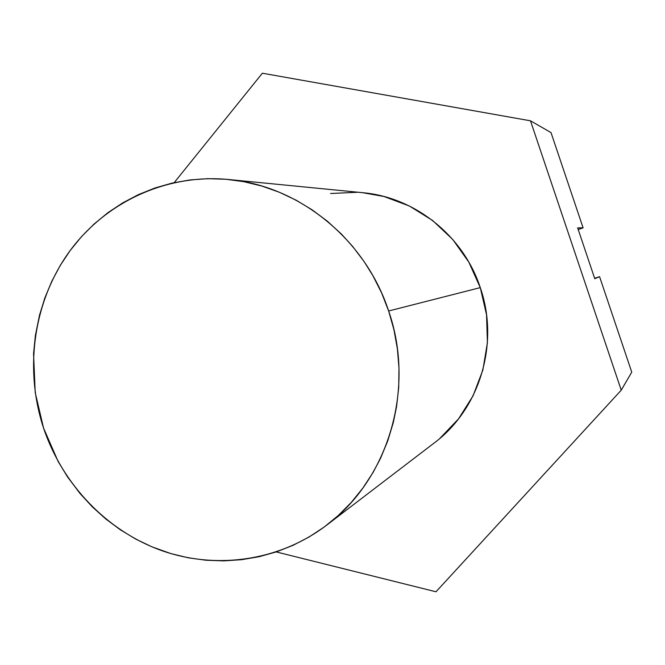 <?xml version="1.0" encoding="UTF-8"?>
<svg xmlns="http://www.w3.org/2000/svg" width="665" height="665" viewBox="0 0 665 665"><rect width="100%" height="100%" fill="white"/><g stroke="black" fill="none" stroke-linecap="round" stroke-linejoin="round"><path stroke-width="1" d="M439.839 438.418L458.534 418.859L473.081 395.766L482.857 370.031L487.412 342.683L486.547 314.828L480.28 287.621L388.643 310.987C415.625 388.543 388.385 479.399 326.764 525.092C279.491 560.977 216.441 569.93 161.587 550.57C106.766 530.886 62.41 484.344 43.533 428.019C24.015 368.784 33.549 301.303 69.351 251.644C105.336 202.218 166.341 173.582 228.394 179.483C298.809 185.61 365.235 239.076 388.643 310.987L480.28 287.621C463.397 235.867 415.026 197.289 362.94 192.717L229.018 179.55M583.114 227.854L578.201 229.533L583.114 227.854L577.644 227.871L594.768 278.702L599.572 276.673L631.75 372.159L621.235 390.18L435.999 591.784L276.258 551.933L435.999 591.784L621.235 390.18L530.487 120.806L621.235 390.18L631.75 372.159L599.572 276.673L594.768 278.702L577.644 227.871L583.114 227.854L551.011 132.593L530.487 120.806L262.359 73.216L530.487 120.806L551.011 132.593L583.114 227.854M174.213 182.617L262.359 73.216L174.213 182.617M327.305 524.685L434.179 442.998C479.714 409.141 499.731 343.423 480.28 287.621L468.85 262.16L452.749 239.491L432.649 220.522L409.382 206.009L383.929 196.483L362.533 192.675M357.313 192.285L330.596 193.498M594.643 278.311L599.572 276.673L594.643 278.311M43.533 428.019L58.096 461.427L67.572 476.971L80.074 493.563L92.344 506.88L105.785 518.983L120.249 529.722L135.635 539.024L151.786 546.771L171.038 553.637L188.37 557.819L206.034 560.246L223.814 560.878L241.611 559.689L259.175 556.696L276.424 551.875L293.099 545.3L309.109 536.971L324.229 527.004L338.352 515.433L351.278 502.416L362.915 488.01L373.09 472.424L380.596 458.177L387.811 440.737L393.306 422.516L396.589 406.465L398.717 387.363L398.983 368.061L397.379 348.768L393.921 329.674L388.643 310.987L381.602 292.908L372.865 275.626L364.104 261.578L352.5 246.25L341.444 234.097L327.413 221.254L312.259 209.916L296.191 200.232L279.325 192.252L261.902 186.075L244.03 181.728L225.975 179.267L207.837 178.669L189.866 179.949L172.169 183.075L154.987 187.979L138.411 194.629L122.659 202.908L107.805 212.767L94.048 224.063L81.446 236.707L70.158 250.539L60.224 265.476L51.779 281.312L44.846 297.953L39.509 315.193L35.386 335.501L33.558 353.556L35.212 392.516L43.533 428.019"/></g></svg>
